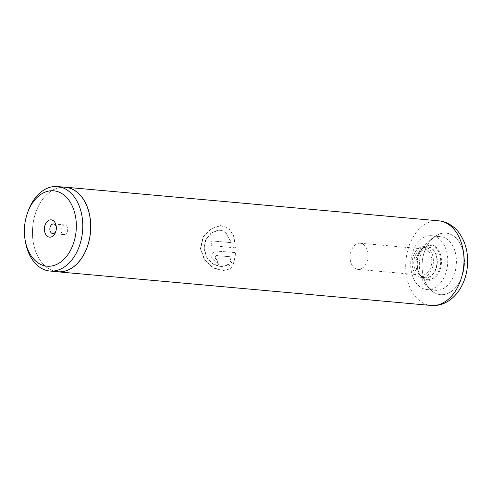 <?xml version="1.0" encoding="UTF-8"?>
<svg xmlns="http://www.w3.org/2000/svg" width="492" height="492" viewBox="0 0 492 492"><rect width="100%" height="100%" fill="white"/><g stroke="black" fill="none" stroke-linecap="round" stroke-linejoin="round"><path stroke-width="0.37" stroke-dasharray="2.46 1.84" d="M28.007 211.468A42.41 28.979 -84.9 0 0 25.326 241.252M55.86 231.271A4.822 3.296 -84.9 0 0 56.088 230.717A4.822 3.296 -84.9 0 0 56.389 227.329A4.822 3.296 -84.9 0 0 56.266 226.75M64.409 234.561A4.822 3.296 -84.9 0 0 67.699 229.727A4.822 3.296 -84.9 0 0 64.827 224.955A4.822 3.296 -84.9 0 0 64.378 224.961A4.822 3.296 -84.9 0 0 61.088 229.789A4.822 3.296 -84.9 0 0 63.96 234.567A4.822 3.296 -84.9 0 0 64.409 234.561M65.393 187.267A42.41 28.979 -84.9 0 0 61.439 187.304A42.41 28.979 -84.9 0 0 32.533 229.789A42.41 28.979 -84.9 0 0 57.785 271.744M422.726 246.683A15.437 10.547 95.1 0 1 424.166 246.67A15.437 10.547 95.1 0 1 433.36 261.941A15.437 10.547 95.1 0 1 422.837 277.402A15.437 10.547 95.1 0 1 421.398 277.414A15.437 10.547 95.1 0 1 412.21 262.144A15.437 10.547 95.1 0 1 422.726 246.683M422.825 275.102A13.124 8.967 -84.9 0 0 431.773 261.953A13.124 8.967 -84.9 0 0 423.956 248.977A13.124 8.967 -84.9 0 0 422.739 248.983A13.124 8.967 -84.9 0 0 413.79 262.131A13.124 8.967 -84.9 0 0 421.607 275.108A13.124 8.967 -84.9 0 0 422.825 275.102M359.031 243.245A13.124 8.967 95.1 0 1 360.255 243.232A13.124 8.967 95.1 0 1 368.065 256.215A13.124 8.967 95.1 0 1 359.123 269.358A13.124 8.967 95.1 0 1 357.899 269.37A13.124 8.967 95.1 0 1 350.089 256.387A13.124 8.967 95.1 0 1 359.031 243.245M443.378 294.61A30.873 21.094 -84.9 0 0 464.46 261.59A30.873 21.094 -84.9 0 0 443.163 233.165A30.873 21.094 -84.9 0 0 435.451 236.111A30.873 21.094 -84.9 0 0 422.259 261.996A30.873 21.094 -84.9 0 0 430.617 289.819A30.873 21.094 -84.9 0 0 443.378 294.61M437.782 236.523A27.017 18.456 95.1 0 1 440.303 236.498A27.017 18.456 95.1 0 1 456.385 263.226A27.017 18.456 95.1 0 1 437.972 290.286A27.017 18.456 95.1 0 1 435.457 290.305A27.017 18.456 95.1 0 1 426.804 286.092A27.017 18.456 95.1 0 1 419.492 261.744A27.017 18.456 95.1 0 1 431.041 239.1A27.017 18.456 95.1 0 1 437.782 236.523M429.141 235.742A27.017 18.456 95.1 0 1 431.662 235.717A27.017 18.456 95.1 0 1 447.745 262.445A27.017 18.456 95.1 0 1 429.332 289.505A27.017 18.456 95.1 0 1 426.816 289.53A27.017 18.456 95.1 0 1 410.734 262.802A27.017 18.456 95.1 0 1 429.141 235.742M235.225 247.82L210.902 245.631A42.484 29.028 95.1 0 1 211.308 240.852L231.215 242.648L224.924 231.203L218.337 229.992L211.093 233.036L205.545 239.881L203.916 248.97L206.886 257.802L213.19 264.155L220.41 266.855L226.431 265.539L228.079 264.044L231.437 267.328L229.875 268.946L222.568 270.944L213.085 267.894L204.469 260.059L200.422 248.718L202.956 237.076L210.822 228.737L220.496 225.588L228.571 227.87L233.565 235.816L235.49 247.82L210.902 245.631M231.099 256.91L216.683 255.502C214.617 256.836 214.85 258.355 217.378 260.053L217.12 260.182A42.484 29.028 95.1 0 0 218.177 264.598L211.64 258.146L212.027 253.411L215.01 251L235.188 252.599C235.022 257.316 234.303 261.289 233.03 264.512L229.844 261.117L231.363 256.824L216.425 255.588C214.358 256.941 214.592 258.472 217.12 260.182M63.652 187.114A42.484 29.028 -84.9 0 0 61.439 187.231A42.484 29.028 -84.9 0 0 32.552 228.509A42.484 29.028 -84.9 0 0 56.039 271.59M218.177 264.598L211.898 258.042L212.28 253.349L215.256 250.957L235.453 252.556C235.287 257.23 234.561 261.166 233.282 264.358L230.102 260.994L231.363 256.824M218.423 264.425A42.103 28.764 95.1 0 1 217.378 260.053M211.166 245.631A42.103 28.764 95.1 0 1 211.572 240.895L231.48 242.691L225.195 231.357L218.602 230.133L211.351 233.14L205.81 239.924L204.18 248.94L207.15 257.697L213.454 264.001L220.68 266.67L226.707 265.348L228.325 263.89L231.683 267.144L230.139 268.724L222.833 270.723L213.35 267.709L204.733 259.936L200.687 248.688L203.221 237.132L211.08 228.872L220.754 225.773L228.835 228.073L233.823 235.945L235.49 247.82M429.178 244.875A17.835 12.183 -84.9 0 0 416.995 263.952A17.835 12.183 -84.9 0 0 429.301 280.372A17.835 12.183 -84.9 0 0 441.478 261.295A17.835 12.183 -84.9 0 0 429.178 244.875M428.993 279.665A17.152 11.716 95.1 0 1 421.908 277.002A17.152 11.716 95.1 0 1 417.265 261.547A17.152 11.716 95.1 0 1 424.596 247.168A17.152 11.716 95.1 0 1 428.876 245.533A17.152 11.716 95.1 0 1 440.709 261.32A17.152 11.716 95.1 0 1 428.993 279.665M426.459 277.728A15.437 10.547 95.1 0 1 425.02 277.74A15.437 10.547 95.1 0 1 415.826 262.47A15.437 10.547 95.1 0 1 426.349 247.009A15.437 10.547 95.1 0 1 427.788 246.996A15.437 10.547 95.1 0 1 436.976 262.267A15.437 10.547 95.1 0 1 426.459 277.728M426.607 246.947A15.523 10.609 -84.9 0 0 422.733 248.423A15.523 10.609 -84.9 0 0 416.097 261.443A15.523 10.609 -84.9 0 0 420.303 275.434A15.523 10.609 -84.9 0 0 426.718 277.839A15.523 10.609 -84.9 0 0 437.32 261.234A15.523 10.609 -84.9 0 0 426.607 246.947M443.378 294.647A30.91 21.119 95.1 0 1 422.056 266.19A30.91 21.119 95.1 0 1 443.163 233.134A30.91 21.119 95.1 0 1 464.485 261.584A30.91 21.119 95.1 0 1 443.378 294.647M438.661 220.816A42.484 29.028 -84.9 0 0 434.7 220.853A42.484 29.028 -84.9 0 0 405.746 263.411A42.484 29.028 -84.9 0 0 431.041 305.446M56.389 227.329L56.168 225.945M56.088 230.717L55.614 232.046M64.827 224.955L53.597 223.946M421.398 277.414L425.02 277.74L420.303 275.434L421.908 277.002C414.615 270.797 416.312 251.972 424.596 247.168L422.733 248.423L426.429 247.009L427.788 246.996L424.166 246.67M360.255 243.232L423.956 248.977M431.662 235.717L440.303 236.498M426.816 289.53L435.457 290.305M426.804 286.092L430.617 289.819M431.041 239.1L435.451 236.111M357.899 269.37L421.607 275.108M63.96 234.567L52.736 233.552"/><path stroke-width="0.74" d="M50.227 190.828A37.853 25.867 -84.9 0 0 27.454 213.03A37.853 25.867 -84.9 0 0 25.055 239.616A37.853 25.867 -84.9 0 0 50.491 266.166A37.853 25.867 -84.9 0 0 76.346 225.68A37.853 25.867 -84.9 0 0 50.227 190.828M25.055 239.616L25.326 241.252A42.41 28.979 -84.9 0 0 49.87 271.03A42.41 28.979 -84.9 0 0 53.819 270.994A42.41 28.979 -84.9 0 0 82.724 228.516A42.41 28.979 -84.9 0 0 57.478 186.554A42.41 28.979 -84.9 0 0 53.523 186.591A42.41 28.979 -84.9 0 0 28.007 211.468L27.454 213.03M50.393 237.138A8.684 5.935 -84.9 0 0 55.614 232.046A8.684 5.935 -84.9 0 0 56.168 225.945A8.684 5.935 -84.9 0 0 50.332 219.856A8.684 5.935 -84.9 0 0 44.403 229.143A8.684 5.935 -84.9 0 0 50.393 237.138M56.266 226.75A4.822 3.296 -84.9 0 0 53.597 223.946A4.822 3.296 -84.9 0 0 53.148 223.946A4.822 3.296 -84.9 0 0 49.864 228.78A4.822 3.296 -84.9 0 0 52.736 233.552A4.822 3.296 -84.9 0 0 53.185 233.546A4.822 3.296 -84.9 0 0 55.86 231.271M49.87 271.03L57.785 271.744A42.41 28.979 -84.9 0 0 61.734 271.707A42.41 28.979 -84.9 0 0 90.639 229.229A42.41 28.979 -84.9 0 0 65.393 187.267L57.478 186.554M56.039 271.59A42.484 29.028 -84.9 0 0 57.773 271.824A42.484 29.028 -84.9 0 0 61.734 271.781A42.484 29.028 -84.9 0 0 90.694 229.229A42.484 29.028 -84.9 0 0 65.399 187.194A42.484 29.028 -84.9 0 0 63.652 187.114M438.661 220.816C449.055 221.867 456.49 228.657 459.897 234.001C465.949 243.263 468.452 254.001 467.4 266.221C465.807 285.643 453.237 303.632 436.207 305.397L431.041 305.446A42.484 29.028 -84.9 0 0 434.996 305.403A42.484 29.028 -84.9 0 0 463.956 262.851A42.484 29.028 -84.9 0 0 438.661 220.816L65.399 187.194M57.773 271.824L431.041 305.446"/></g></svg>
